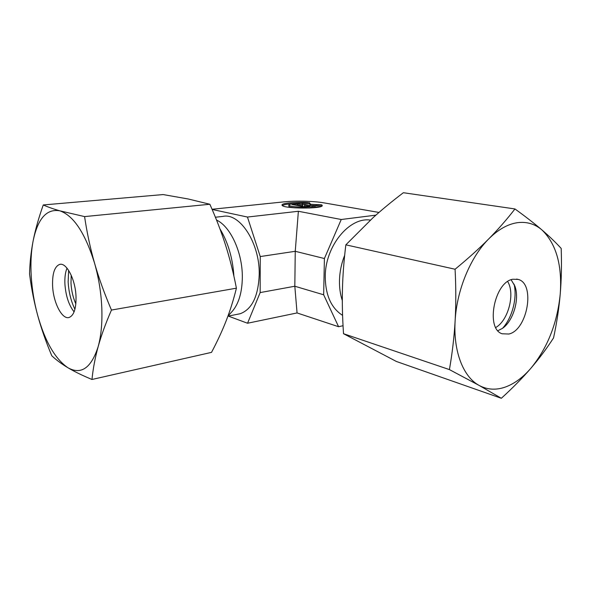<?xml version="1.0" encoding="UTF-8"?>
<svg xmlns="http://www.w3.org/2000/svg" width="591" height="591" viewBox="0 0 591 591"><rect width="100%" height="100%" fill="white"/><g stroke="black" fill="none" stroke-linecap="round" stroke-linejoin="round"><path stroke-width="0.89" d="M216.535 220.059C230.416 226.338 242.554 252.586 242.332 277.179C242.147 292.102 238.875 303.382 232.529 311.021L231.901 311.723M215.397 217.237L222.8 216.424C239.687 212.361 259.877 243.086 259.235 274.372C258.363 296.194 252.017 309.315 240.205 313.725L237.479 314.264M219.941 228.857C228.067 242.303 232.728 258.104 233.918 276.27M342.307 300.546C340.268 294.407 339.323 287.691 339.478 280.4C339.722 271.794 341.45 263.416 344.679 255.253M342.588 315.365C331.211 308.088 325.434 295.138 325.242 276.529C325.198 246.078 349.421 216.757 370.417 220.088M321.947 205.033L322.213 205.483C323.646 208.985 283.806 208.859 282.136 205.35L282.003 205.062C281.412 203.134 295.825 201.812 308.162 202.587L301.314 203.319C293.624 203.385 289.464 203.976 288.836 205.084C289.819 206.281 294.51 206.961 302.91 207.123C309.27 207.086 313.319 206.643 315.055 205.794L321.947 205.033L321.925 205.986M295.005 207.862C291.09 207.434 289.029 206.872 288.822 206.2L288.822 206.133M309.448 202.669L310.548 204.279L321.674 204.841L314.094 205.668L304.491 205.18L309.765 206.141L304.195 206.754L292.065 204.516L297.605 203.932L302.777 204.87L301.912 203.474L309.448 202.669L309.433 203.755L302.548 204.493M302.777 204.87L302.762 205.978L297.591 205.025L295.847 205.217M297.605 203.932L297.591 205.025M305.946 206.562L304.476 206.289L304.491 205.18M314.767 205.594L310.534 205.38L309.433 203.755M310.548 204.279L310.534 205.38M294.119 203.607C287.854 203.947 283.939 204.597 282.365 205.565M321.652 206.17L309.115 208.039M315.055 205.794L315.033 206.909M343.046 325.707L338.591 326.727L297.059 312.942L294.82 286.243L295.249 251.301L298.374 211.275L341.236 219.505L375.906 215.139M212.132 209.45L247.459 217.045L260.247 256.56L295.249 251.301L324.4 258.526L341.236 219.505M260.247 256.56L260.158 292.575L294.82 286.243L323.661 294.783L324.4 258.526M338.591 326.727L323.661 294.783M212.051 209.266L283.902 201.871C295.47 200.63 314.006 201.08 323.861 202.846L378.971 212.442M298.374 211.275L247.459 217.045M297.059 312.942L247.555 323.24L228.296 316.089M260.158 292.575L247.555 323.24M75.855 303.907C73.055 297.679 71.43 290.779 70.994 283.215L71.208 275.207M74.924 309.278C71.023 301.247 68.763 292.161 68.15 282.018L68.622 270.36M74.089 311.863C68.859 305.222 65.8 295.98 64.914 284.123C64.611 277.637 65.313 272.318 67.012 268.151M76.003 296.35C76.269 308.391 73.993 315.424 69.177 317.448C62.158 319.93 53.286 302.666 52.599 285.955C52.215 273.596 54.579 266.408 59.691 264.399C66.458 262.256 75.412 279.41 76.003 296.35M31.257 276.477C30.473 263.409 31.109 251.53 33.148 240.84C31.02 251.855 29.816 262.906 29.55 273.988C31.382 288.275 34.064 301.957 37.588 315.018C41.141 328.071 45.869 341.657 51.786 355.775C56.271 359.993 61.678 364.004 68.024 367.801C74.363 371.576 82.348 375.47 91.974 379.474C93.068 368.599 95.136 357.629 98.187 346.555C101.246 335.511 105.671 323.343 111.463 310.053C104.496 293.801 98.874 278.213 94.59 263.291C98.719 277.873 101.127 292.715 101.8 307.808C102.361 322.819 101.157 335.732 98.187 346.555C91.265 367.994 81.211 375.078 68.024 367.801C55.148 359.04 45.005 341.443 37.588 315.018C34.189 302.393 32.084 289.546 31.257 276.477M43.261 204.951C38.674 217.887 35.305 229.855 33.148 240.84C37.802 218.515 46.696 208.505 59.846 210.824C73.579 215.582 85.156 233.076 94.59 263.291C90.32 248.353 86.988 232.788 84.579 216.594L59.846 210.824C53.33 208.963 47.805 206.998 43.261 204.951L163.146 194.565L188.241 198.99L209.864 204.257C216.173 218.426 221.448 232.167 225.673 245.472C229.884 258.769 233.467 273.012 236.407 288.186C233.571 299.718 230.165 310.556 226.198 320.706C222.209 330.894 217.311 341.45 211.519 352.369L91.974 379.474M111.463 310.053L236.407 288.186M84.579 216.594L209.864 204.257M507.691 281.567C515.278 293.727 508.319 320.44 495.768 327.503M514.074 284.145C517.391 297.982 512.257 317.699 502.609 328.234M511.126 279.772L514.82 285.948C519.888 298.802 513.276 321.238 502.306 328.456L497.903 330.687M512.877 279.248L518.167 279.41C535.609 283.554 527.541 330 508.895 334.026L502.158 333.782C485.263 328.892 494.372 281.826 512.877 279.248M505.032 387.164C495.842 390.311 487.228 389.742 479.19 385.458L501.345 398.282C512.715 387.918 522.555 377.922 530.866 368.282C539.162 358.619 546.727 348.498 553.545 337.912C556.729 323.188 558.953 308.672 560.202 294.37C561.428 280.082 561.753 264.768 561.191 248.419C555.643 242.369 549.209 236.193 541.888 229.892C534.567 223.612 525.584 216.631 514.953 208.948C507.012 219.254 498.279 229.227 488.757 238.882C498.058 229.648 507.462 224.27 516.985 222.748C526.448 221.426 534.752 223.804 541.888 229.892C556.234 243.773 562.337 265.27 560.202 294.37C557.21 323.44 547.429 348.077 530.866 368.282C522.806 377.597 514.2 383.891 505.032 387.164M501.345 398.282L396.391 361.47L343.526 333.716C342.455 318.128 342.093 303.286 342.44 289.198C342.802 275.125 343.94 260.343 345.846 244.837L372.943 217.784C382.089 209.532 392.232 201.176 403.365 192.718L514.953 208.948M449.419 369.597L479.19 385.458C463.388 377.065 453.231 351.689 455.122 320.943C454.183 336.988 452.278 353.204 449.419 369.597L343.526 333.716M455.085 269.237C456.023 287.677 456.038 304.912 455.122 320.943C456.68 290.344 470.473 257.004 488.757 238.882C479.227 248.501 468.006 258.622 455.085 269.237L345.846 244.837M288.822 206.2L288.836 205.084M232.529 311.021L227.934 316.126M240.205 313.725L227.919 316.163M60.445 264.295L59.691 264.399M516.608 279.07L518.167 279.41"/></g></svg>
